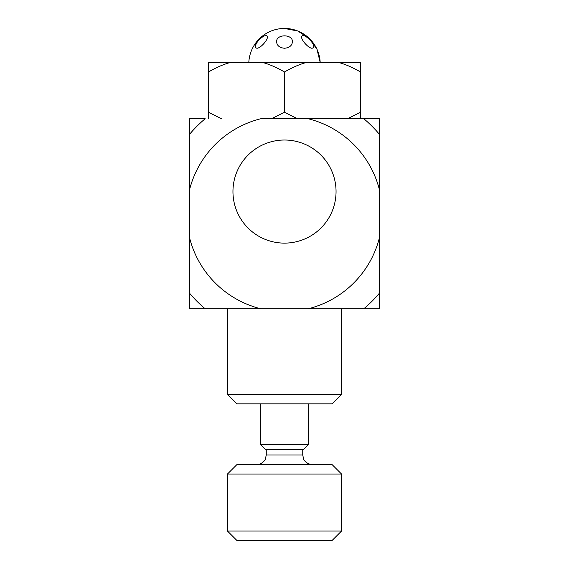 <?xml version="1.0" encoding="UTF-8"?>
<svg xmlns="http://www.w3.org/2000/svg" width="569" height="569" viewBox="0 0 569 569"><rect width="100%" height="100%" fill="white"/><g stroke="black" fill="none" stroke-linecap="round" stroke-linejoin="round"><path stroke-width="0.85" d="M227.479 394.338L236.981 403.841L332.019 403.841L341.521 394.338L227.479 394.338L227.479 308.803L260.929 308.803L189.463 308.803L189.463 237.415A97.925 97.925 0 0 0 260.929 308.803L308.049 308.803A97.925 97.925 0 0 0 379.537 237.316L379.537 190.195A97.925 97.925 0 0 0 308.149 118.736L260.83 118.736A97.925 97.925 0 0 0 189.463 190.096L189.463 288.284M379.537 237.316L379.537 308.803L308.049 308.803L341.521 308.803L341.521 394.338M189.463 118.736L205.174 118.736A123.772 123.772 0 0 0 189.463 134.44L189.463 118.736M379.537 134.476A123.772 123.772 0 0 0 363.804 118.736L308.149 118.736L379.537 118.736L379.537 190.195M232.956 191.568A51.544 51.544 0 0 1 310.276 146.93A51.544 51.544 0 0 1 310.276 236.213A51.544 51.544 0 0 1 232.956 191.568M189.463 293.071A123.772 123.772 0 0 0 205.203 308.803M189.463 190.096L189.463 134.44M363.769 308.803A123.772 123.772 0 0 0 379.537 293.042M379.537 254.976L379.537 272.885M379.537 274.976L379.537 288.561M379.537 168.296L379.537 174.256M379.537 161.895L379.537 142.015M379.537 247.266L379.537 250.516M379.537 238.262L379.537 238.674M379.537 174.676L379.537 186.689M189.463 161.319L189.463 159.142M189.463 181.383L189.463 180.501M189.463 158.694L189.463 154.519M341.521 474.027L332.019 464.524L236.981 464.524L227.479 474.027L341.521 474.027L341.521 531.048L227.479 531.048L236.981 540.55L332.019 540.55L341.521 531.048M308.476 444.567L260.524 444.567L265.275 449.318L303.725 449.318L308.476 444.567L308.476 403.841M208.474 118.736L208.474 112.271L221.476 118.736M271.491 118.736L284.5 112.271L297.509 118.736M347.524 118.736L360.526 112.271L360.526 118.736M208.474 71.979L208.474 62.476L230.317 62.476C223.453 64.354 216.177 67.519 208.474 71.979L208.474 112.271M284.5 71.979C276.797 67.519 269.514 64.354 262.65 62.476L306.35 62.476C299.486 64.354 292.203 67.519 284.5 71.979L284.5 112.271M360.526 71.979C352.823 67.519 345.547 64.354 338.683 62.476L360.526 62.476L360.526 112.271M306.35 62.476L338.683 62.476M230.317 62.476L262.65 62.476M256.804 48.244L255.545 47.625C253.013 44.453 265.218 32.533 267.131 36.238C269.045 38.628 260.723 48.472 256.804 48.244M312.196 48.244C308.277 48.472 299.955 38.628 301.869 36.238C303.782 32.533 315.987 44.453 313.455 47.625L312.196 48.244M257.473 41.722L255.723 44.787M284.5 48.244C279.642 47.803 277.003 45.684 276.591 41.886C275.965 33.856 293.035 33.856 292.409 41.886C291.997 45.684 289.358 47.803 284.5 48.244M284.5 28.45A35.733 35.733 0 0 1 320.191 62.476L317.004 49.332L309.152 38.315L297.779 31.011L284.5 28.45A35.733 35.733 0 0 0 248.809 62.476M302.744 449.318L302.744 455.015L266.256 455.015L265.41 458.927C265.36 460.036 261.619 464.702 256.747 464.524M302.744 455.015L303.59 458.927C303.497 459.368 306.158 464.219 312.253 464.524M266.256 449.318L266.256 455.015M260.524 403.841L260.524 444.567M227.479 474.027L227.479 531.048"/></g></svg>
